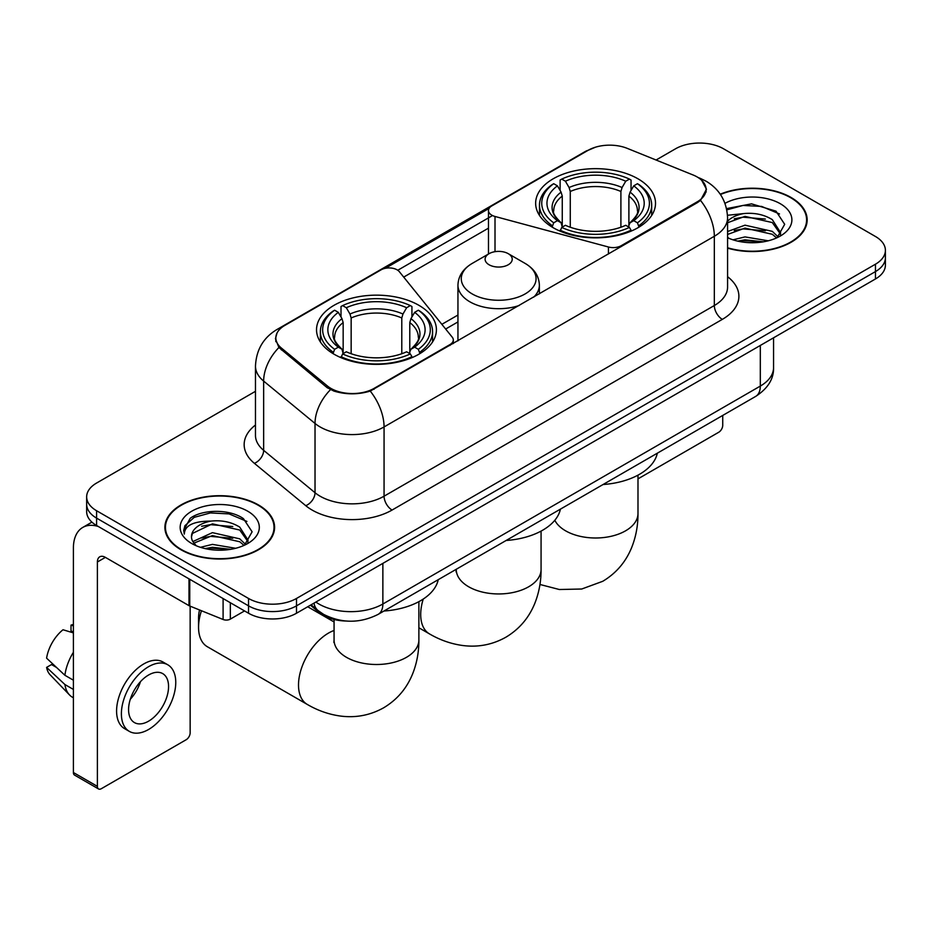 <?xml version="1.0" encoding="UTF-8"?>
<svg xmlns="http://www.w3.org/2000/svg" width="932" height="932" viewBox="0 0 932 932"><rect width="100%" height="100%" fill="white"/><g stroke="black" fill="none" stroke-linecap="round" stroke-linejoin="round"><path stroke-width="1.4" d="M621.225 246.607L621.225 245.699A11.312 6.524 180 0 1 608.445 247.003L495.008 216.469A11.312 6.524 180 0 1 491.793 215.164A11.312 6.524 180 0 1 488.485 210.55A11.312 6.524 180 0 1 491.793 205.925L588.115 150.32A30.535 17.626 0 0 1 627.213 148.351L693.058 174.971A30.535 17.626 0 0 1 697.136 176.94A30.535 17.626 0 0 1 706.083 189.406L706.083 192.109M418.852 305.288A59.939 34.6 0 0 0 353.531 297.786A59.939 34.6 0 0 0 316.531 329.753A59.939 34.6 0 0 0 334.087 354.23A59.939 34.6 0 0 0 399.409 361.733A59.939 34.6 0 0 0 436.409 329.753A59.939 34.6 0 0 0 418.852 305.288M637.966 178.793A59.939 34.6 0 0 0 572.644 171.29A59.939 34.6 0 0 0 535.644 203.258A59.939 34.6 0 0 0 553.2 227.723A59.939 34.6 0 0 0 618.522 235.225A59.939 34.6 0 0 0 655.522 203.258A59.939 34.6 0 0 0 637.966 178.793M374.07 388.388L449.993 344.56A11.312 6.524 180 0 0 453.302 339.947A11.312 6.524 180 0 0 452.241 337.186L399.35 271.701A11.312 6.524 180 0 0 381.095 269.837L284.784 325.443A30.535 17.626 0 0 0 275.837 337.908A30.535 17.626 0 0 0 281.359 348.02L327.47 386.034A30.535 17.626 0 0 0 374.07 388.388L374.07 389.296M621.225 245.699L697.136 201.871A30.535 17.626 0 0 0 706.083 189.406M346.203 621.027A33.925 19.584 180 0 1 319.513 612.685L310.426 605.194M727.577 248.145A54.848 31.665 0 0 0 807.159 219.882A54.848 31.665 0 0 0 791.093 197.491A54.848 31.665 0 0 0 720.238 194.194M258.525 504.969A54.848 31.665 0 0 0 198.749 498.107A54.848 31.665 0 0 0 164.894 527.361A54.848 31.665 0 0 0 180.959 549.752A54.848 31.665 0 0 0 240.724 556.614A54.848 31.665 0 0 0 274.591 527.361A54.848 31.665 0 0 0 258.525 504.969M165.453 530.215A54.848 31.665 0 0 0 165.267 531.054M701.703 180.319L706.479 189.219L700.503 200.403L697.532 202.547L370.237 391.079C358.133 394.725 346.028 394.725 333.924 391.079L327.074 387.607L278.913 347.508L275.441 338.7L277.002 333.097M255.473 391.312L96.59 483.044A33.925 19.584 0 0 0 86.653 496.884L86.653 511.668A33.925 19.584 0 0 0 96.59 525.508L248.529 613.233L248.529 605.847A33.925 19.584 0 0 0 296.504 605.847L875.463 271.585A33.925 19.584 0 0 0 885.4 257.733A33.925 19.584 0 0 1 875.463 271.585L296.504 605.847A33.925 19.584 0 0 1 248.529 605.847L96.59 518.122L248.529 605.847L248.529 598.461A33.925 19.584 0 0 0 296.504 598.461L875.463 264.199A33.925 19.584 0 0 0 885.4 250.347A33.925 19.584 0 0 0 875.463 236.495L723.523 148.782A33.925 19.584 0 0 0 675.549 148.782L656.081 160.013M86.653 504.27A33.925 19.584 0 0 0 96.59 518.122A33.925 19.584 0 0 1 86.653 504.27M385.347 268.3L489.125 208.384M397.766 270.257L491.793 215.968M86.653 496.884A33.925 19.584 0 0 0 96.59 510.736L248.529 598.461M274.218 531.054A54.848 31.665 0 0 0 274.02 530.215M806.786 223.575A54.848 31.665 0 0 0 806.599 222.736M248.529 613.233A33.925 19.584 0 0 0 296.504 613.233L875.463 278.971A33.925 19.584 0 0 0 885.4 265.131L885.4 250.347M727.577 247.772A54.277 31.338 0 0 0 806.599 219.882A54.277 31.338 0 0 0 790.697 197.724A54.277 31.338 0 0 0 720.448 194.508M733.006 239.827L744.994 236.903L768.236 240.805M737.701 241.12L744.994 239.827L763.366 241.819M727.577 231.52L744.994 225.171L772.302 231.357L778.127 236.903M727.577 234.445L744.994 228.107L772.302 234.281L776.612 237.928M727.508 215.269L743.421 213.614A28.275 16.322 0 0 0 727.577 221.21M743.421 213.614C754.268 212.484 763.902 214.488 772.302 219.626L780.585 232.65L780.387 234.806M727.577 222.725L744.994 216.375L772.302 222.562L780.492 234.118M727.577 237.136L728.789 238.254M727.577 237.718A39.587 22.857 0 0 0 780.305 236.041A39.587 22.857 0 0 0 780.305 203.724A39.587 22.857 0 0 0 724.979 203.351M777.078 237.707L784.686 224.321L776.007 211.156L751.542 203.852L726.552 208.605M726.809 209.863L742.99 205.448L761.642 206.426L779.502 213.952M734.241 218.799L742.99 217.179L765.37 219.067M734.241 230.519L742.99 228.899L765.37 230.798M738.459 241.283L742.99 240.631L762.935 241.889M637.989 478.873L718.723 432.262A5.65 3.262 120 0 0 722.731 425.33L722.731 415.439M181.356 549.519A54.277 31.338 0 0 0 240.514 556.311A54.277 31.338 0 0 0 274.02 527.361A54.277 31.338 0 0 0 258.117 505.202A54.277 31.338 0 0 0 198.97 498.41A54.277 31.338 0 0 0 165.453 527.361A54.277 31.338 0 0 0 181.356 549.519M200.438 547.305L212.426 544.381L235.656 548.284M205.122 548.598L212.426 547.317L230.786 549.309M192.808 541.574L212.426 532.65L239.734 538.836L245.547 544.381M193.786 543.181L212.426 535.585L239.734 541.76L244.033 545.406M244.499 545.185L252.118 531.799L243.427 518.646C229.633 508.755 202.291 509.21 190.21 518.308L183.686 530.25L184.315 534.083C184.676 525.485 193.518 521.151 210.842 521.105A28.275 16.322 0 0 0 191.468 536.599A28.275 16.322 0 0 0 192.842 541.62L196.209 545.733M210.842 521.105C221.688 519.963 231.322 521.967 239.734 527.104L248.017 540.129L247.807 542.284M191.468 536.914L192.435 533.442L212.426 523.854L239.734 530.04L247.924 541.597M247.726 511.202A39.587 22.857 0 0 0 191.747 511.202A39.587 22.857 0 0 0 191.747 543.519A39.587 22.857 0 0 0 247.726 543.519A39.587 22.857 0 0 0 247.726 511.202M183.697 530.518L184.92 525.683L194.252 517.342L210.411 512.926L229.074 513.905L246.922 521.431M201.661 526.277L210.411 524.658L232.79 526.545M201.661 537.997L210.411 536.378L232.79 538.277M205.879 548.762L210.411 548.109L230.367 549.379M552.117 227.093L553.725 222.806A53.835 31.082 0 0 1 553.725 183.709L557.429 185.852A48.627 28.077 0 0 0 557.429 220.663L561.087 222.748L562.264 227.105M562.264 225.323L562.264 196.093L561.087 192.143L557.429 185.852M560.12 190.477L560.12 180.016L561.728 179.095A53.835 31.082 0 0 1 629.438 179.095L625.733 181.227A48.627 28.077 0 0 0 565.421 181.227L569.079 187.53L570.268 191.479L570.268 227.233M620.898 227.233L620.898 191.479L622.075 187.53L625.733 181.227M603.062 484.524A62.199 35.905 0 0 0 657.328 453.197M560.12 230.192A56.095 32.387 0 0 0 631.046 230.192L629.438 227.42A53.835 31.082 0 0 1 561.728 227.42L560.12 231.159M631.046 231.159L631.046 230.192M553.725 183.709L552.117 184.629A56.095 32.387 0 0 0 539.488 205.11A56.095 32.387 0 0 0 552.117 225.579M629.438 179.095L631.046 180.016L631.046 190.477M561.728 227.42L565.421 225.288A48.627 28.077 0 0 0 625.733 225.288L629.438 227.42M557.429 220.663L553.725 222.806M565.421 181.227L561.728 179.095M561.087 192.143A43.501 25.117 0 0 0 561.087 222.748L561.285 222.876C555.111 216.9 552.594 212.845 553.736 210.714A41.847 24.162 0 0 1 562.264 196.093M639.037 225.579A56.095 32.387 0 0 0 651.678 205.11A56.095 32.387 0 0 0 639.037 184.629L637.43 183.709A53.835 31.082 0 0 1 637.43 222.806L639.037 227.093M637.43 222.806L633.737 220.663A48.627 28.077 0 0 0 633.737 185.852L637.43 183.709M633.737 185.852L630.079 192.143L628.89 196.093L628.89 225.323L630.079 222.748L633.737 220.663M628.89 196.093A41.847 24.162 0 0 1 637.418 210.714C638.56 212.857 636.043 216.911 629.869 222.876L630.079 222.748A43.501 25.117 0 0 0 630.079 192.143M628.89 227.105L628.89 225.323M201.463 610.74A42.406 24.488 120 0 0 198.551 627.318L198.551 618.079A31.094 17.953 -60 0 1 199.541 609.971M198.551 627.318A42.406 24.488 120 0 0 207.335 646.726L307.292 704.441A42.406 24.488 -60 0 1 300.791 670.457A42.406 24.488 -60 0 1 328.495 633.084A42.406 24.488 -60 0 1 334.064 630.475M333.015 353.589L334.623 349.302A53.835 31.082 0 0 1 334.623 310.216L338.328 312.348A48.627 28.077 0 0 0 338.328 347.17L341.974 349.244L343.162 353.612M343.162 351.83L343.162 322.589L341.974 318.651L338.328 312.348M341.007 316.985L341.007 306.512L342.615 305.591A53.835 31.082 0 0 1 410.325 305.591L406.632 307.735A48.627 28.077 0 0 0 346.32 307.735L349.978 314.026L351.154 317.975L351.154 353.729M401.785 353.729L401.785 317.975L402.974 314.026L406.632 307.735M383.949 611.031A62.199 35.905 0 0 0 438.226 579.692M341.007 356.7A56.095 32.387 0 0 0 411.932 356.7L410.325 353.927A53.835 31.082 0 0 1 342.615 353.927L341.007 357.655M411.932 357.655L411.932 356.7M334.623 310.216L333.015 311.137A56.095 32.387 0 0 0 320.375 331.606A56.095 32.387 0 0 0 333.015 352.075M410.325 305.591L411.932 306.512L411.932 316.985M342.615 353.927L346.32 351.783A48.627 28.077 0 0 0 406.632 351.783L410.325 353.927M338.328 347.17L334.623 349.302M346.32 307.735L342.615 305.591M341.974 318.651A43.501 25.117 0 0 0 341.974 349.244L342.184 349.383C335.998 343.407 333.481 339.353 334.635 337.209A41.847 24.162 0 0 1 343.162 322.589M419.936 352.075A56.095 32.387 0 0 0 432.565 331.606A56.095 32.387 0 0 0 419.936 311.137L418.328 310.216A53.835 31.082 0 0 1 418.328 349.302L419.936 353.589M418.328 349.302L414.623 347.17A48.627 28.077 0 0 0 414.623 312.348L418.328 310.216M414.623 312.348L410.965 318.651L409.789 322.589L409.789 351.83L410.965 349.244L414.623 347.17M409.789 322.589A41.847 24.162 0 0 1 418.317 337.209C419.458 339.365 416.942 343.419 410.767 349.383L410.965 349.244A43.501 25.117 0 0 0 410.965 318.651M409.789 353.612L409.789 351.83M533.768 297.098A40.717 23.51 0 0 0 539.372 285.204C539.069 276.14 534.316 268.87 525.112 263.406L508.255 253.679A13.572 7.84 0 0 0 489.067 253.679A13.572 7.84 0 0 0 489.067 264.758A13.572 7.84 0 0 0 508.255 264.758A13.572 7.84 0 0 0 508.255 253.679L525.112 263.406A37.397 21.587 0 0 1 525.112 293.941A37.397 21.587 0 0 1 472.221 293.941A37.397 21.587 0 0 1 472.221 263.406C463.006 268.87 458.253 276.14 457.95 285.204A40.717 23.51 0 0 0 469.879 301.817A40.717 23.51 0 0 0 519.275 305.463M506.134 540.478A62.199 35.905 0 0 0 560.412 509.152M230.332 602.724L230.332 619.116L244.534 610.926M98.279 526.487A45.237 26.119 -120 0 0 82.773 527.43A45.237 26.119 -120 0 0 73.395 548.133L73.395 772.512L97.394 786.363L97.394 561.984A11.312 6.524 60 0 1 99.736 556.812A11.312 6.524 60 0 1 105.386 557.371L188.998 605.649L188.998 578.865M97.394 786.363A5.65 3.262 120 0 0 98.559 788.961L74.572 775.109A5.65 3.262 -60 0 1 73.395 772.512M98.559 788.961A5.65 3.262 120 0 0 101.39 788.67L186.155 739.74A5.65 3.262 120 0 0 190.151 732.808L190.151 606.173M230.332 619.116A5.65 3.262 180 0 1 223.097 619.489L189.755 606.01A5.65 3.262 180 0 1 188.998 605.649M148.572 721.182A28.275 16.322 120 0 0 167.038 696.262A28.275 16.322 120 0 0 162.704 673.603A28.275 16.322 120 0 0 148.572 675.013A28.275 16.322 120 0 0 130.096 699.92A28.275 16.322 120 0 0 134.429 722.58A28.275 16.322 120 0 0 148.572 721.182M130.305 699.268A28.275 16.322 120 0 0 140.452 681.688M73.395 625.861L71.007 625.139L71.007 630.813L73.395 632.199M167.795 664.796L162.995 662.023A38.445 22.205 120 0 0 143.773 663.933A38.445 22.205 120 0 0 118.655 697.812A38.445 22.205 120 0 0 124.55 728.626L129.338 731.387A38.445 22.205 120 0 0 148.572 729.488A38.445 22.205 120 0 0 173.69 695.61A38.445 22.205 120 0 0 167.795 664.796A38.445 22.205 120 0 0 148.572 666.695A38.445 22.205 120 0 0 123.455 700.584A38.445 22.205 120 0 0 129.338 731.387M73.395 652.295A37.315 21.541 120 0 0 64.914 675.292L46.6 658.167A29.405 16.974 120 0 1 63.003 629.752L73.395 632.898M73.395 680.197L64.914 675.292M56.503 667.44L51.516 664.563L46.6 667.394L64.914 684.531L73.395 689.435M64.914 684.531A37.315 21.541 120 0 0 69.516 694.946A37.315 21.541 120 0 0 72.335 697.171L73.395 697.788M73.395 624.463A29.405 16.974 120 0 0 71.007 625.139M46.6 667.394A29.405 16.974 120 0 0 50.072 674.721L69.516 694.946M449.993 345.469L449.993 344.56M281.359 348.02L281.359 349.919M327.47 386.034L327.47 387.922M697.136 201.871L697.136 202.78M319.513 611.683L319.513 612.685M608.445 253.982L608.445 247.003M495.008 251.663L495.008 216.469M727.577 276.699A56.549 32.643 180 0 1 722.323 319.373L392.069 510.049A11.312 6.524 60 0 1 384.066 496.197L714.331 305.521A45.237 26.119 0 0 0 727.577 287.056L727.577 217.797A45.237 26.119 180 0 1 714.331 236.274A39.587 22.857 -120 0 0 700.503 200.403M392.069 510.049A56.549 32.643 180 0 1 312.103 510.049A56.549 32.643 180 0 1 305.766 505.692L254.389 463.332A56.549 32.643 180 0 1 255.473 425.015M320.095 496.197A45.237 26.119 0 0 0 384.066 496.197L384.066 426.938A45.237 26.119 180 0 1 320.095 426.938A45.237 26.119 180 0 1 315.028 423.454L263.651 381.095A45.237 26.119 180 0 1 255.473 366.113L255.473 435.372A45.237 26.119 0 0 0 263.651 450.342L315.028 492.713A45.237 26.119 0 0 0 320.095 496.197M727.577 217.797C726.809 201.533 719.667 189.336 706.13 181.216L700.421 178.431A39.587 18.535 112 0 0 698.732 177.942M370.237 391.079A39.587 22.857 60 0 1 384.066 426.938L714.331 236.274L714.331 305.521A11.312 6.524 60 0 0 722.323 319.373M281.184 327.959A39.587 22.857 -120 0 0 276.921 329.532C263.383 337.652 256.242 349.85 255.473 366.113M276.921 329.532L585.18 151.555A39.587 22.857 60 0 1 588.185 150.285M278.913 347.508A39.587 26.469 129.5 0 0 263.651 381.095L263.651 450.342A11.312 7.561 -50.5 0 1 254.389 463.332M330.452 389.704A39.587 26.469 129.5 0 0 315.028 423.454L315.028 492.713A11.312 7.561 -50.5 0 1 305.766 505.692M403.707 277.095L488.485 228.154M296.504 598.461L296.504 613.233M875.463 264.199L875.463 278.971M96.59 510.736L96.59 525.508M457.95 315.039L441.85 324.324M315.855 602.06A45.237 26.119 0 0 0 318.895 604.006A45.237 26.119 0 0 0 382.866 604.006L760.314 386.081A45.237 26.119 0 0 0 773.56 367.616C773.886 378.846 767.91 388.446 755.631 396.438L378.182 614.351A22.613 13.06 60 0 0 382.866 604.006L382.866 563.371M760.314 345.457L760.314 386.081A22.613 13.06 60 0 1 755.631 396.438M314.026 603.121A22.613 15.133 129.5 0 0 317.963 610.472L311.102 604.81M637.989 475.145L637.989 513.509A42.406 24.488 180 0 1 625.57 530.821A42.406 24.488 180 0 1 565.596 530.821A42.406 24.488 180 0 1 554.82 520.266M620.898 191.479A41.847 24.162 0 0 0 570.268 191.479M622.075 187.53A43.501 25.117 0 0 0 569.079 187.53M418.876 601.641L418.876 640.016A42.406 24.488 180 0 1 406.457 657.328A42.406 24.488 180 0 1 346.483 657.328A42.406 24.488 180 0 1 334.064 640.016L333.877 642.439M401.785 317.975A41.847 24.162 0 0 0 351.154 317.975M402.974 314.026A43.501 25.117 0 0 0 349.978 314.026M541.073 531.1L541.073 569.464A42.406 24.488 180 0 1 528.654 586.776A42.406 24.488 180 0 1 468.68 586.776A42.406 24.488 180 0 1 456.249 569.464L456.063 571.899M541.073 569.464C541.131 581.556 538.987 592.985 534.63 603.785C528.7 618.149 519.101 629.31 505.808 637.255C492.294 644.793 477.825 647.53 462.412 645.468C450.89 643.849 439.916 639.993 429.477 633.9A42.406 24.488 -60 0 1 423.245 599.055M97.394 561.984L105.386 557.371M189.755 579.308L189.755 606.01M223.097 619.489L223.097 598.554M488.485 254.005L488.485 210.55M275.837 337.908L275.837 341.66M453.302 343.558L453.302 339.947M585.18 151.555L595.525 147.174M700.421 178.431L697.963 177.441M457.95 321.924L445.647 329.019M378.182 614.351C359.985 623.496 341.788 623.496 323.579 614.351L317.963 610.472M773.56 367.616L773.56 337.803M806.599 224.414L806.599 219.882M274.02 531.892L274.02 527.361M165.453 531.892L165.453 527.361M637.989 513.509C638.047 525.59 635.904 537.03 631.547 547.818C625.628 562.194 616.017 573.355 602.736 581.3L581.731 589.012L559.34 589.513L539.954 584.481M539.488 215.455L539.488 205.11M651.678 215.455L651.678 205.11M418.876 640.016C418.946 652.097 416.802 663.537 412.433 674.325C406.515 688.701 396.916 699.85 383.623 707.807C370.097 715.333 355.64 718.071 340.227 716.021C328.705 714.401 317.719 710.534 307.292 704.441M320.375 341.951L320.375 331.606M432.565 341.951L432.565 331.606M334.064 621.959L307.723 606.755M334.064 619.489L334.064 640.016M429.477 633.9L418.876 627.784M539.372 293.86L539.372 285.204M457.95 340.879L457.95 285.204M489.067 253.679L472.221 263.406M82.773 527.43L91.919 522.141"/></g></svg>
